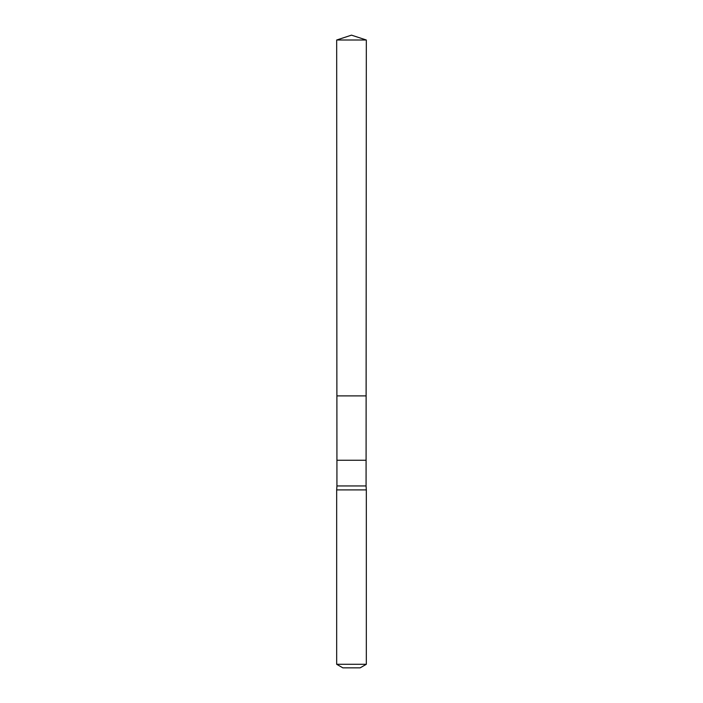 <?xml version="1.0" encoding="UTF-8"?>
<svg xmlns="http://www.w3.org/2000/svg" width="703" height="703" viewBox="0 0 703 703"><rect width="100%" height="100%" fill="white"/><g stroke="black" fill="none" stroke-linecap="round" stroke-linejoin="round"><path stroke-width="1.05" d="M366.07 460.245L336.93 460.245L336.93 485.949L366.07 485.949L366.325 40.009L336.675 40.009L351.5 35.15L366.325 40.009M336.93 460.245L336.895 395.886L366.105 395.886L336.895 395.886L336.675 40.009M336.93 485.949L336.675 489.903L366.325 489.903L366.07 485.949M366.325 664.282L336.675 664.282L342.853 667.85L360.147 667.85L366.325 664.282L366.325 489.903M351.5 395.886L366.105 395.886L366.325 40.009L351.5 35.15M336.675 664.282L336.675 489.903"/></g></svg>

